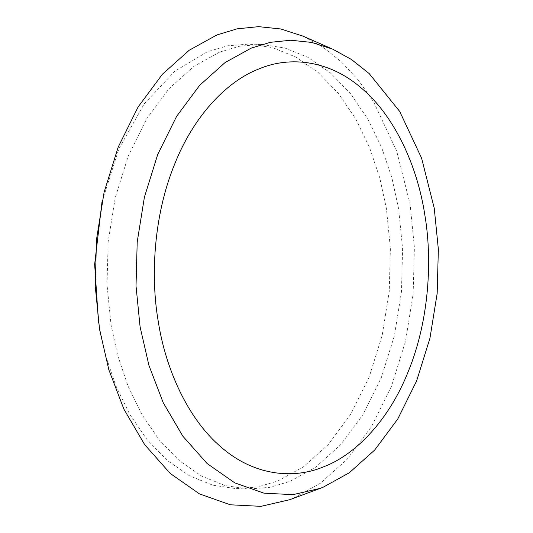 <?xml version="1.0" encoding="UTF-8"?>
<svg xmlns="http://www.w3.org/2000/svg" width="533" height="533" viewBox="0 0 533 533"><rect width="100%" height="100%" fill="white"/><g stroke="black" fill="none" stroke-linecap="round" stroke-linejoin="round"><path stroke-width="0.4" stroke-dasharray="2.67 2" d="M98.518 322.605L105.514 355.238L115.761 385.592L129.632 414.121L146.901 439.439L167.056 460.279L189.302 475.689L212.68 485.163L236.199 488.688L257.612 486.975L277.746 481.039L303.33 466.901L328.215 444.622L350.707 414.314L369.136 377.164L382.194 335.31L389.237 291.478L390.389 248.418L386.398 208.396L379.683 177.529L369.429 147.168L355.564 118.639L338.295 93.322L318.141 72.481L295.895 57.071L272.516 47.597L248.998 44.072L227.584 45.785L207.444 51.728L174.864 71.182L144.163 103.928L118.879 148.8L101.99 201.96M219.663 52.081L194.085 66.212L169.201 88.491L146.708 118.799L128.28 155.956L115.221 197.81L108.172 241.636L107.02 284.695L111.017 324.724L117.733 355.591L127.98 385.945L141.851 414.474L159.12 439.792L179.275 460.632L201.521 476.042L224.899 485.516L248.418 489.041L269.831 487.329L289.965 481.386L315.549 467.254L340.434 444.975L362.926 414.667L381.355 377.511L394.413 335.657L401.456 291.831L402.608 248.771L398.617 208.743L391.902 177.875L381.648 147.521L367.783 118.992L350.514 93.675L330.36 72.834L308.114 57.424L284.735 47.95L261.217 44.426L239.803 46.138L219.663 52.081M289.685 499.707L292.77 498.508L320.393 483.244L347.256 459.186L371.548 426.467L391.442 386.352L405.546 341.153L413.155 293.83L414.401 247.339L410.084 204.119L396.739 151.192L373.58 101.803L358.482 80.296L341.4 61.848L322.751 47.017L303.03 36.151M248.418 489.041L236.199 488.688M261.217 44.426L248.998 44.072"/><path stroke-width="0.8" d="M101.99 201.96L94.647 264.301L98.518 322.605M332.858 49.243L303.03 36.151L280.751 28.962L258.565 26.65L237.098 28.842L216.864 34.958L189.242 50.222L162.372 74.28L138.087 107L118.186 147.115L104.088 192.313L96.48 239.637L95.234 286.128L99.551 329.347L108.879 369.902L123.909 409.197L144.63 444.589L170.287 473.497L199.469 493.898L230.316 504.798L260.923 506.35L289.685 499.707L320.213 488.355L323.138 487.222L349.302 472.764L374.752 449.972L397.765 418.978L416.613 380.975L429.964 338.162L437.173 293.337L438.353 249.297L434.268 208.356L421.623 158.214L399.69 111.43L369.202 73.587L351.533 59.536L332.858 49.243L311.752 42.433L290.732 40.242L270.398 42.314L251.23 48.11L225.066 62.568L199.615 85.36L176.61 116.354L157.761 154.357L144.403 197.163L137.201 241.995L136.022 286.034L140.106 326.976L148.94 365.398L163.185 402.615L182.806 436.147L207.11 463.53L234.753 482.851L263.975 493.178L292.97 494.651L320.213 488.355M258.911 68.937C227.571 80.896 193.812 115.108 174.251 165.163C154.124 214.719 150.199 275.048 158.261 321.506C165.47 368.31 187.443 418.198 220.302 446.381C252.822 475.436 292.903 479.873 324.037 466.642C355.378 454.682 389.137 420.464 408.698 370.415C428.825 320.859 432.749 260.524 424.688 214.073C417.479 167.269 395.506 117.38 362.647 89.191C330.127 60.142 290.045 55.698 258.911 68.937"/></g></svg>
